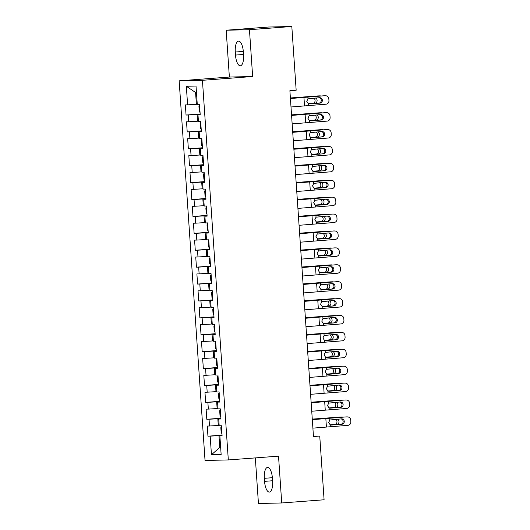 <?xml version="1.0" encoding="UTF-8"?>
<svg xmlns="http://www.w3.org/2000/svg" width="530" height="530" viewBox="0 0 530 530"><rect width="100%" height="100%" fill="white"/><g stroke="black" fill="none" stroke-linecap="round" stroke-linejoin="round"><path stroke-width="0.79" d="M255.334 457.9L258.441 503.5L281.721 502.97L324.088 499.777L319.742 436.051L313.442 436.197M179.16 80.832L205.037 460.471L228.317 459.941L202.433 80.308L179.16 80.832L229.371 77.049L252.644 76.519L249.451 29.7L226.177 30.223L229.371 77.049M226.177 30.223L268.544 27.03L291.818 26.5L249.451 29.7M196.458 92.472L195.583 92.492L186.335 86.257L187.6 104.854L185.368 104.9L186.056 115.043L188.289 114.99L188.753 121.754L186.52 121.807L187.209 131.944L189.442 131.897L189.906 138.655L187.673 138.708L188.362 148.851L190.595 148.797L191.058 155.562L188.826 155.608L189.515 165.751L191.747 165.698L192.211 172.462L189.972 172.515L190.667 182.651L192.9 182.605L193.364 189.362L191.125 189.415L191.82 199.558L194.053 199.505L194.51 206.269L192.277 206.316L192.973 216.459L195.206 216.406L195.663 223.17L193.43 223.223L194.126 233.359L196.358 233.313L196.815 240.07L194.583 240.123L195.278 250.266L197.511 250.213L197.968 256.977L195.736 257.023L196.431 267.166L198.664 267.12L199.121 273.877L196.888 273.93L197.577 284.073L199.817 284.02L200.274 290.778L198.041 290.831L198.73 300.974L200.963 300.921L201.427 307.685L199.194 307.731L199.883 317.874L202.115 317.828L202.579 324.585L200.347 324.638L201.036 334.781L203.268 334.728L203.732 341.486L201.499 341.539L202.188 351.682L204.421 351.628L204.885 358.393L202.652 358.439L203.341 368.582L205.574 368.535L206.037 375.293L203.805 375.346L204.494 385.489L206.727 385.436L207.19 392.193L204.958 392.246L205.647 402.389L207.879 402.336L208.343 409.1L206.11 409.147L206.799 419.29L209.032 419.243L209.496 426.001L207.256 426.054L207.952 436.197L222.057 435.13M186.335 86.257L196.02 86.039L197.286 104.629L199.519 104.582L200.214 114.725L197.981 114.772L198.439 121.536L200.671 121.483L201.367 131.625L199.134 131.678L199.591 138.436L201.824 138.383L202.52 148.526L200.28 148.579L200.744 155.336L202.977 155.29L203.672 165.433L201.433 165.479L201.897 172.243L204.13 172.19L204.819 182.333L202.586 182.386L203.05 189.144L205.282 189.091L205.971 199.234L203.739 199.287L204.202 206.044L206.435 205.998L207.124 216.141L204.891 216.187L205.355 222.951L207.588 222.898L208.277 233.041L206.044 233.094L206.508 239.852L208.74 239.805L209.429 249.941L207.197 249.994L207.661 256.758L209.893 256.706L210.582 266.848L208.35 266.895L208.813 273.659L211.046 273.606L211.735 283.749L209.502 283.802L209.966 290.559L212.199 290.513L212.888 300.649L210.655 300.702L211.112 307.466L213.352 307.413L214.04 317.556L211.808 317.602L212.265 324.367L214.498 324.314L215.193 334.456L212.961 334.51L213.418 341.267L215.65 341.221L216.346 351.357L214.113 351.41L214.57 358.174L216.803 358.121L217.499 368.264L215.266 368.31L215.723 375.074L217.956 375.021L218.651 385.164L216.419 385.217L216.876 391.975L219.109 391.928L219.804 402.065L217.565 402.118L218.029 408.882L220.261 408.829L220.957 418.972L218.718 419.018L219.181 425.782L221.414 425.729L222.103 435.872L219.87 435.925L221.143 454.515L211.45 454.733L210.185 436.144L207.952 436.197M291.818 26.5L296.164 90.226L289.89 90.696L313.462 436.528L319.742 436.051M219.155 425.404L218.287 425.471L217.823 418.713L220.917 418.475M209.496 426.001L218.287 425.471M209.032 419.243L217.823 418.713M219.87 435.925L222.09 435.68M218.002 408.504L217.134 408.57L216.671 401.806L219.764 401.574M208.343 409.1L217.134 408.57M207.879 402.336L216.671 401.806M218.718 419.018L220.937 418.773M216.849 391.597L215.982 391.663L215.518 384.906L218.618 384.674M207.19 392.193L215.982 391.663M206.727 385.436L215.518 384.906M217.565 402.118L219.791 401.873M215.697 374.697L214.829 374.763L214.365 367.999L217.466 367.767M206.037 375.293L214.829 374.763M205.574 368.535L214.365 367.999M216.419 385.217L218.638 384.972M214.544 357.796L213.676 357.863L213.219 351.099L216.313 350.867M204.885 358.393L213.676 357.863M204.421 351.628L213.219 351.099M215.266 368.31L217.485 368.065M213.391 340.889L212.523 340.956L212.066 334.198L215.16 333.966M203.732 341.486L212.523 340.956M203.268 334.728L212.066 334.198M214.113 351.41L216.333 351.165M212.238 323.989L211.371 324.055L210.913 317.291L214.007 317.059M202.579 324.585L211.371 324.055M202.115 317.828L210.913 317.291M212.961 334.51L215.18 334.264M211.092 307.089L210.218 307.155L209.761 300.391L212.855 300.159M201.427 307.685L210.218 307.155M200.963 300.921L209.761 300.391M211.808 317.602L214.027 317.357M209.94 290.182L209.065 290.248L208.608 283.49L211.702 283.252M200.274 290.778L209.065 290.248M199.817 284.02L208.608 283.49M210.655 300.702L212.874 300.457M208.787 273.281L207.912 273.348L207.455 266.583L210.549 266.351M199.121 273.877L207.912 273.348M198.664 267.12L207.455 266.583M209.502 283.802L211.722 283.557M207.634 256.381L206.76 256.447L206.302 249.683L209.396 249.451M197.968 256.977L206.76 256.447M197.511 250.213L206.302 249.683M208.35 266.895L210.569 266.65M206.481 239.474L205.614 239.54L205.15 232.783L208.244 232.544M196.815 240.07L205.614 239.54M196.358 233.313L205.15 232.783M207.197 249.994L209.416 249.749M205.329 222.573L204.461 222.64L203.997 215.876L207.091 215.644M195.663 223.17L204.461 222.64M195.206 216.406L203.997 215.876M206.044 233.094L208.263 232.849M204.176 205.673L203.308 205.739L202.844 198.975L205.938 198.743M194.51 206.269L203.308 205.739M194.053 199.505L202.844 198.975M204.891 216.187L207.111 215.942M203.023 188.766L202.155 188.832L201.691 182.075L204.785 181.836M193.364 189.362L202.155 188.832M192.9 182.605L201.691 182.075M203.739 199.287L205.958 199.041M201.87 171.866L201.002 171.932L200.539 165.168L203.633 164.936M192.211 172.462L201.002 171.932M191.747 165.698L200.539 165.168M202.586 182.386L204.805 182.135M200.718 154.965L199.85 155.032L199.386 148.268L202.48 148.036M191.058 155.562L199.85 155.032M190.595 148.797L199.386 148.268M201.433 165.479L203.652 165.234M199.565 138.058L198.697 138.125L198.233 131.367L201.334 131.129M189.906 138.655L198.697 138.125M189.442 131.897L198.233 131.367M200.28 148.579L202.506 148.334M198.412 121.158L197.544 121.224L197.081 114.46L200.181 114.228M188.753 121.754L197.544 121.224M188.289 114.99L197.081 114.46M199.134 131.678L201.354 131.427M197.259 104.258L196.391 104.317L195.583 92.492M187.6 104.854L196.391 104.317M197.981 114.772L200.201 114.526M252.644 76.519L202.433 80.308M281.721 502.97L278.528 456.151L228.317 459.941M220.652 447.38L219.784 447.446L220.659 447.426M222.07 435.382L218.976 435.614L219.784 447.446L211.45 454.733M210.185 436.144L218.976 435.614M243.343 51.841A10.845 4.021 -94.3 0 0 238.5 41.121A10.845 4.021 -94.3 0 0 235.287 52.026L235.492 55.067A10.845 4.021 -94.3 0 0 240.335 65.793A10.845 4.021 -94.3 0 0 243.548 54.888L243.343 51.841M264.556 481.353A10.845 4.021 -94.3 0 0 269.399 492.078A10.845 4.021 -94.3 0 0 272.606 481.174L272.4 478.126A10.845 4.021 -94.3 0 0 267.557 467.407A10.845 4.021 -94.3 0 0 264.351 478.312L264.556 481.353L272.579 480.75M186.056 115.043L200.161 113.976M187.209 131.944L201.314 130.883M188.362 148.851L202.467 147.784M189.515 165.751L203.619 164.684M190.667 182.651L204.772 181.591M191.82 199.558L205.925 198.492M192.973 216.459L207.078 215.392M194.126 233.359L208.23 232.299M195.278 250.266L209.383 249.199M196.431 267.166L210.529 266.106M197.577 284.073L211.682 283.007M198.73 300.974L212.835 299.907M199.883 317.874L213.987 316.814M201.036 334.781L215.14 333.714M202.188 351.682L216.293 350.615M203.341 368.582L217.446 367.522M204.494 385.489L218.598 384.422M205.647 402.389L219.751 401.323M206.799 419.29L220.904 418.23M290.42 98.534L324.234 95.764A3.392 3.273 -90.1 0 1 324.459 95.758L325.566 95.751A3.392 3.273 89.9 0 0 325.34 95.764M290.413 98.421L324.234 95.764M290.996 106.98L325.917 104.211A3.392 3.273 89.9 0 0 328.951 100.594L328.832 98.905A3.392 3.273 89.9 0 0 325.566 95.751M309.315 103.887L308.308 103.675L306.757 101.369L307.976 98.858L319.57 97.712A2.71 2.617 -90.1 0 1 322.366 100.23A2.71 2.617 -90.1 0 1 319.941 103.125L308.897 103.847M318.828 103.125A2.71 2.617 89.9 0 0 319.093 97.745M309.427 103.887L319.941 103.125M290.387 98.043L317.768 95.937A3.392 2.981 -92 0 1 317.881 95.93A3.392 2.981 -92 0 1 317.993 95.923M290.387 97.97L317.768 95.937M199.585 105.543L198.942 106.51L199.287 111.578L200.062 112.519M320.869 96.009A3.392 2.981 88 0 0 319.895 95.857A3.392 2.981 88 0 0 319.782 95.864M315.608 98.004A2.71 2.385 -92 0 1 314.906 103.211L308.42 103.721M308.248 103.641L312.892 103.284A2.71 2.385 88 0 0 313.727 98.143M291.573 115.434L325.38 112.665A3.392 3.273 -90.1 0 1 325.612 112.658L326.719 112.658A3.392 3.273 89.9 0 0 326.493 112.665M291.566 115.321L325.38 112.665M292.149 123.888L327.07 121.118A3.392 3.273 89.9 0 0 330.104 117.494L329.985 115.805A3.392 3.273 89.9 0 0 326.719 112.658M310.467 120.794L309.46 120.575L307.91 118.27L309.129 115.765L320.723 114.612A2.71 2.617 -90.1 0 1 323.519 117.13A2.71 2.617 -90.1 0 1 321.094 120.025L310.05 120.754M319.981 120.025A2.71 2.617 89.9 0 0 320.246 114.652M310.58 120.794L321.094 120.025M292.726 132.334L326.533 129.572A3.392 3.273 -90.1 0 1 326.765 129.559L327.871 129.559A3.392 3.273 89.9 0 0 327.646 129.565M292.719 132.228L326.533 129.572M293.302 140.788L328.222 138.019A3.392 3.273 89.9 0 0 331.257 134.401L331.137 132.712A3.392 3.273 89.9 0 0 327.871 129.559M311.62 137.694L310.613 137.475L309.063 135.177L310.282 132.666L321.876 131.519A2.71 2.617 -90.1 0 1 324.671 134.03A2.71 2.617 -90.1 0 1 322.247 136.925L311.203 137.654M321.134 136.925A2.71 2.617 89.9 0 0 321.399 131.553M311.733 137.694L322.247 136.925M291.54 114.95L318.921 112.837A3.392 2.981 -92 0 1 319.034 112.83A3.392 2.981 -92 0 1 319.146 112.83M291.54 114.871L318.921 112.837M200.737 122.443L200.095 123.41L200.439 128.485L201.215 129.419M322.021 112.91A3.392 2.981 88 0 0 321.048 112.764A3.392 2.981 88 0 0 320.935 112.764M316.761 114.904A2.71 2.385 -92 0 1 316.059 120.118L309.573 120.621M309.401 120.549L314.045 120.184A2.71 2.385 88 0 0 314.88 115.043M292.692 131.851L320.074 129.737A3.392 2.981 -92 0 1 320.186 129.731A3.392 2.981 -92 0 1 320.299 129.731M292.686 131.778L320.074 129.737M201.89 139.35L201.248 140.317L201.592 145.386L202.367 146.32M323.174 129.817A3.392 2.981 88 0 0 322.2 129.665A3.392 2.981 88 0 0 322.088 129.671M317.914 131.811A2.71 2.385 -92 0 1 317.212 137.018L310.726 137.522M310.553 137.449L315.198 137.084A2.71 2.385 88 0 0 316.032 131.944M293.878 149.241L327.686 146.472A3.392 3.273 -90.1 0 1 327.918 146.465L329.024 146.459A3.392 3.273 89.9 0 0 328.799 146.472M293.872 149.129L327.686 146.472M294.455 157.688L329.375 154.919A3.392 3.273 89.9 0 0 332.409 151.302L332.29 149.612A3.392 3.273 89.9 0 0 329.024 146.459M312.766 154.594L311.766 154.382L310.216 152.077L311.435 149.573L323.028 148.42A2.71 2.617 -90.1 0 1 325.824 150.937A2.71 2.617 -90.1 0 1 323.399 153.832L312.356 154.555M322.286 153.832A2.71 2.617 89.9 0 0 322.551 148.453M312.885 154.594L323.399 153.832M295.031 166.142L328.839 163.373A3.392 3.273 -90.1 0 1 329.064 163.366L330.177 163.366A3.392 3.273 89.9 0 0 329.952 163.373M295.024 166.029L328.839 163.373M295.607 174.595L330.528 171.826A3.392 3.273 89.9 0 0 333.555 168.202L333.443 166.513A3.392 3.273 89.9 0 0 330.177 163.366M313.919 171.501L312.919 171.283L311.368 168.984L312.587 166.473L324.181 165.32A2.71 2.617 -90.1 0 1 326.977 167.838A2.71 2.617 -90.1 0 1 324.552 170.733L313.508 171.462M323.439 170.733A2.71 2.617 89.9 0 0 323.704 165.36M314.038 171.501L324.552 170.733M293.845 148.758L321.226 146.644A3.392 2.981 -92 0 1 321.339 146.638A3.392 2.981 -92 0 1 321.452 146.631M293.839 148.678L321.226 146.644M203.043 156.251L202.4 157.218L202.745 162.286L203.52 163.227M324.327 146.717A3.392 2.981 88 0 0 323.353 146.565A3.392 2.981 88 0 0 323.24 146.572M319.067 148.711A2.71 2.385 -92 0 1 318.364 153.919L311.878 154.429M311.706 154.349L316.344 153.992A2.71 2.385 88 0 0 317.185 148.851M294.998 165.658L322.379 163.545A3.392 2.981 -92 0 1 322.492 163.538A3.392 2.981 -92 0 1 322.604 163.538M294.991 165.579L322.379 163.545M204.196 173.151L203.553 174.118L203.898 179.193L204.673 180.127M325.48 163.618A3.392 2.981 88 0 0 324.506 163.472A3.392 2.981 88 0 0 324.393 163.478M320.219 165.612A2.71 2.385 -92 0 1 319.51 170.826L313.031 171.329M312.852 171.256L317.496 170.892A2.71 2.385 88 0 0 318.338 165.751M296.184 183.042L329.991 180.279A3.392 3.273 -90.1 0 1 330.216 180.266L331.329 180.266A3.392 3.273 89.9 0 0 331.104 180.273M296.177 182.936L329.991 180.279M296.76 191.496L331.681 188.726A3.392 3.273 89.9 0 0 334.708 185.109L334.596 183.42A3.392 3.273 89.9 0 0 331.329 180.266M315.072 188.402L314.065 188.183L312.521 185.884L313.74 183.373L325.334 182.227A2.71 2.617 -90.1 0 1 328.13 184.738A2.71 2.617 -90.1 0 1 325.705 187.633L314.654 188.362M324.592 187.633A2.71 2.617 89.9 0 0 324.857 182.26M315.184 188.402L325.705 187.633M296.151 182.559L323.532 180.445A3.392 2.981 -92 0 1 323.644 180.439A3.392 2.981 -92 0 1 323.757 180.439M296.144 182.486L323.532 180.445M205.348 190.058L204.706 191.025L205.05 196.093L205.826 197.027M326.632 180.525A3.392 2.981 88 0 0 325.659 180.372A3.392 2.981 88 0 0 325.546 180.379M321.372 182.519A2.71 2.385 -92 0 1 320.663 187.726L314.184 188.23M314.005 188.157L318.649 187.792A2.71 2.385 88 0 0 319.491 182.651M297.337 199.949L331.144 197.18A3.392 3.273 -90.1 0 1 331.369 197.173L332.482 197.167A3.392 3.273 89.9 0 0 332.257 197.18M297.33 199.836L331.144 197.18M297.913 208.396L332.833 205.627A3.392 3.273 89.9 0 0 335.861 202.01L335.748 200.32A3.392 3.273 89.9 0 0 332.482 197.167M316.224 205.302L315.217 205.09L313.674 202.785L314.893 200.28L326.487 199.128A2.71 2.617 -90.1 0 1 329.282 201.645A2.71 2.617 -90.1 0 1 326.858 204.54L315.807 205.262M325.745 204.54A2.71 2.617 89.9 0 0 326.01 199.161M316.337 205.302L326.858 204.54M297.303 199.465L324.678 197.352A3.392 2.981 -92 0 1 324.797 197.345A3.392 2.981 -92 0 1 324.91 197.345M297.297 199.386L324.678 197.352M206.501 206.958L205.859 207.926L206.203 213L206.978 213.935M327.785 197.425A3.392 2.981 88 0 0 326.811 197.273A3.392 2.981 88 0 0 326.699 197.279M322.525 199.419A2.71 2.385 -92 0 1 321.816 204.626L315.337 205.136M315.158 205.057L319.802 204.699A2.71 2.385 88 0 0 320.643 199.558M298.489 216.849L332.297 214.08A3.392 3.273 -90.1 0 1 332.522 214.074L333.635 214.074A3.392 3.273 89.9 0 0 333.41 214.08M298.483 216.737L332.297 214.08M299.066 225.303L333.986 222.534A3.392 3.273 89.9 0 0 337.014 218.916L336.901 217.22A3.392 3.273 89.9 0 0 333.635 214.074M317.377 222.209L316.37 221.99L314.827 219.692L316.046 217.181L327.639 216.035A2.71 2.617 -90.1 0 1 330.435 218.545A2.71 2.617 -90.1 0 1 328.01 221.441L316.96 222.169M326.897 221.441A2.71 2.617 89.9 0 0 327.162 216.068M317.49 222.209L328.01 221.441M298.456 216.366L325.831 214.252A3.392 2.981 -92 0 1 325.95 214.246A3.392 2.981 -92 0 1 326.063 214.246M298.45 216.286L325.831 214.252M207.654 223.859L207.011 224.826L207.356 229.901L208.131 230.835M328.938 214.325A3.392 2.981 88 0 0 327.964 214.18A3.392 2.981 88 0 0 327.851 214.186M323.678 216.319A2.71 2.385 -92 0 1 322.969 221.533L316.49 222.037M316.311 221.964L320.955 221.6A2.71 2.385 88 0 0 321.796 216.459M299.642 233.75L333.45 230.987A3.392 3.273 -90.1 0 1 333.675 230.974L334.788 230.974A3.392 3.273 89.9 0 0 334.562 230.981M299.635 233.644L333.45 230.987M300.219 242.203L335.139 239.434A3.392 3.273 89.9 0 0 338.166 235.817L338.054 234.127A3.392 3.273 89.9 0 0 334.788 230.974M318.53 239.109L317.523 238.891L315.979 236.592L317.198 234.081L328.792 232.935A2.71 2.617 -90.1 0 1 331.588 235.446A2.71 2.617 -90.1 0 1 329.156 238.341L318.113 239.07M328.05 238.348A2.71 2.617 89.9 0 0 328.315 232.968M318.643 239.109L329.156 238.341M299.609 233.266L326.983 231.153A3.392 2.981 -92 0 1 327.096 231.146A3.392 2.981 -92 0 1 327.215 231.146M299.602 233.193L326.983 231.153M208.807 240.766L208.164 241.733L208.509 246.801L209.277 247.735M330.091 231.232A3.392 2.981 88 0 0 329.117 231.08A3.392 2.981 88 0 0 328.998 231.087M324.83 233.227A2.71 2.385 -92 0 1 324.121 238.434L317.642 238.937M317.463 238.864L322.107 238.5A2.71 2.385 88 0 0 322.949 233.359M300.795 250.657L334.602 247.888A3.392 3.273 -90.1 0 1 334.827 247.881L335.94 247.881A3.392 3.273 89.9 0 0 335.709 247.888M300.788 250.544L334.602 247.888M301.371 259.104L336.285 256.334A3.392 3.273 89.9 0 0 339.319 252.717L339.207 251.028A3.392 3.273 89.9 0 0 335.94 247.881M319.683 256.01L318.676 255.798L317.132 253.492L318.351 250.988L329.945 249.835A2.71 2.617 -90.1 0 1 332.741 252.353A2.71 2.617 -90.1 0 1 330.309 255.248L319.265 255.977M329.203 255.248A2.71 2.617 89.9 0 0 329.468 249.869M319.795 256.01L330.309 255.248M300.762 250.173L328.136 248.06A3.392 2.981 -92 0 1 328.249 248.053A3.392 2.981 -92 0 1 328.368 248.053M300.755 250.094L328.136 248.06M209.959 257.666L209.31 258.633L209.661 263.708L210.43 264.642M331.243 248.133A3.392 2.981 88 0 0 330.263 247.98A3.392 2.981 88 0 0 330.15 247.987M325.983 250.127A2.71 2.385 -92 0 1 325.274 255.334L318.788 255.844M318.616 255.771L323.26 255.407A2.71 2.385 88 0 0 324.102 250.266M301.948 267.557L335.755 264.788A3.392 3.273 -90.1 0 1 335.98 264.781L337.093 264.781A3.392 3.273 89.9 0 0 336.861 264.788M301.941 267.445L335.755 264.788M302.524 276.011L337.438 273.241A3.392 3.273 89.9 0 0 340.472 269.624L340.359 267.928A3.392 3.273 89.9 0 0 337.093 264.781M320.835 272.917L319.828 272.698L318.285 270.399L319.504 267.889L331.098 266.742A2.71 2.617 -90.1 0 1 333.887 269.253A2.71 2.617 -90.1 0 1 331.462 272.148L320.418 272.877M330.356 272.148A2.71 2.617 89.9 0 0 330.621 266.776M320.948 272.917L331.462 272.148M301.915 267.074L329.289 264.96A3.392 2.981 -92 0 1 329.402 264.954A3.392 2.981 -92 0 1 329.514 264.954M301.908 266.994L329.289 264.96M211.112 274.566L210.463 275.54L210.814 280.608L211.583 281.543M332.396 265.033A3.392 2.981 88 0 0 331.416 264.887A3.392 2.981 88 0 0 331.303 264.894M327.136 267.027A2.71 2.385 -92 0 1 326.427 272.241L319.941 272.745M319.769 272.672L324.413 272.307A2.71 2.385 88 0 0 325.254 267.166M303.1 284.458L336.908 281.695A3.392 3.273 -90.1 0 1 337.133 281.682L338.246 281.682A3.392 3.273 89.9 0 0 338.014 281.688M303.094 284.352L336.908 281.695M303.677 292.911L338.59 290.142A3.392 3.273 89.9 0 0 341.625 286.525L341.512 284.835A3.392 3.273 89.9 0 0 338.246 281.682M321.988 289.817L320.981 289.599L319.438 287.3L320.657 284.789L332.25 283.643A2.71 2.617 -90.1 0 1 335.04 286.154A2.71 2.617 -90.1 0 1 332.615 289.049L321.571 289.777M331.508 289.055A2.71 2.617 89.9 0 0 331.773 283.676M322.101 289.817L332.615 289.049M303.067 283.974L330.442 281.861A3.392 2.981 -92 0 1 330.554 281.854A3.392 2.981 -92 0 1 330.667 281.854M303.061 283.901L330.442 281.861M212.265 291.474L211.616 292.441L211.967 297.509L212.735 298.443M333.549 281.94A3.392 2.981 88 0 0 332.568 281.788A3.392 2.981 88 0 0 332.456 281.794M328.289 283.934A2.71 2.385 -92 0 1 327.58 289.142L321.094 289.645M320.922 289.572L325.566 289.214A2.71 2.385 88 0 0 326.407 284.067M304.253 301.365L338.06 298.595A3.392 3.273 -90.1 0 1 338.286 298.589L339.392 298.589A3.392 3.273 89.9 0 0 339.167 298.595M304.24 301.252L338.06 298.595M304.829 309.811L339.743 307.049A3.392 3.273 89.9 0 0 342.777 303.425L342.665 301.736A3.392 3.273 89.9 0 0 339.392 298.589M323.141 306.724L322.134 306.506L320.59 304.2L321.809 301.696L333.403 300.543A2.71 2.617 -90.1 0 1 336.192 303.061A2.71 2.617 -90.1 0 1 333.767 305.956L322.724 306.685M332.661 305.956A2.71 2.617 89.9 0 0 332.926 300.583M323.254 306.718L333.767 305.956M304.22 300.881L331.594 298.768A3.392 2.981 -92 0 1 331.707 298.761A3.392 2.981 -92 0 1 331.82 298.761M304.213 300.801L331.594 298.768M213.411 308.374L212.769 309.341L213.113 314.416L213.888 315.35M334.702 298.84A3.392 2.981 88 0 0 333.721 298.688A3.392 2.981 88 0 0 333.608 298.695M329.441 300.835A2.71 2.385 -92 0 1 328.732 306.042L322.247 306.552M322.074 306.479L326.719 306.115A2.71 2.385 88 0 0 327.56 300.974M305.406 318.265L339.213 315.496A3.392 3.273 -90.1 0 1 339.438 315.489L340.545 315.489A3.392 3.273 89.9 0 0 340.32 315.496M305.393 318.152L339.213 315.496M305.976 326.719L340.896 323.949A3.392 3.273 89.9 0 0 343.93 320.332L343.811 318.636A3.392 3.273 89.9 0 0 340.545 315.489M324.294 323.625L323.287 323.406L321.743 321.107L322.956 318.596L334.549 317.45A2.71 2.617 -90.1 0 1 337.345 319.961A2.71 2.617 -90.1 0 1 334.92 322.856L323.876 323.585M333.814 322.856A2.71 2.617 89.9 0 0 334.079 317.483M324.406 323.625L334.92 322.856M305.373 317.781L332.747 315.668A3.392 2.981 -92 0 1 332.86 315.661A3.392 2.981 -92 0 1 332.973 315.661M305.366 317.702L332.747 315.668M214.564 325.274L213.921 326.248L214.266 331.316L215.041 332.25M335.854 315.741A3.392 2.981 88 0 0 334.874 315.595A3.392 2.981 88 0 0 334.761 315.602M330.594 317.735A2.71 2.385 -92 0 1 329.885 322.949L323.399 323.452M323.227 323.38L327.871 323.015A2.71 2.385 88 0 0 328.713 317.874M306.552 335.172L340.366 332.403A3.392 3.273 -90.1 0 1 340.591 332.389L341.698 332.389A3.392 3.273 89.9 0 0 341.472 332.403M306.545 335.059L340.366 332.403M307.128 343.619L342.049 340.85A3.392 3.273 89.9 0 0 345.083 337.232L344.964 335.543A3.392 3.273 89.9 0 0 341.698 332.389M325.447 340.525L324.44 340.306L322.889 338.007L324.108 335.497L335.702 334.351A2.71 2.617 -90.1 0 1 338.498 336.861A2.71 2.617 -90.1 0 1 336.073 339.757L325.029 340.485M334.967 339.763A2.71 2.617 89.9 0 0 335.225 334.384M325.559 340.525L336.073 339.757M306.519 334.682L333.9 332.568A3.392 2.981 -92 0 1 334.013 332.568A3.392 2.981 -92 0 1 334.125 332.562M306.519 334.609L333.9 332.568M215.717 342.181L215.074 343.149L215.419 348.217L216.194 349.157M337.007 332.648A3.392 2.981 88 0 0 336.027 332.495A3.392 2.981 88 0 0 335.914 332.502M331.747 334.642A2.71 2.385 -92 0 1 331.038 339.849L324.552 340.353M324.38 340.28L329.024 339.922A2.71 2.385 88 0 0 329.865 334.774M307.705 352.072L341.519 349.303A3.392 3.273 -90.1 0 1 341.744 349.296L342.85 349.296A3.392 3.273 89.9 0 0 342.625 349.303M307.698 351.96L341.519 349.303M308.281 360.526L343.201 357.757A3.392 3.273 89.9 0 0 346.236 354.133L346.117 352.443A3.392 3.273 89.9 0 0 342.85 349.296M326.599 357.432L325.592 357.213L324.042 354.908L325.261 352.404L336.855 351.251A2.71 2.617 -90.1 0 1 339.65 353.768A2.71 2.617 -90.1 0 1 337.226 356.663L326.182 357.392M336.113 356.663A2.71 2.617 89.9 0 0 336.378 351.291M326.712 357.425L337.226 356.663M307.672 351.589L335.053 349.475A3.392 2.981 -92 0 1 335.165 349.469A3.392 2.981 -92 0 1 335.278 349.469M307.672 351.509L335.053 349.475M216.869 359.082L216.227 360.049L216.571 365.124L217.346 366.058M338.153 349.548A3.392 2.981 88 0 0 337.179 349.396A3.392 2.981 88 0 0 337.067 349.402M332.893 351.542A2.71 2.385 -92 0 1 332.191 356.75L325.705 357.26M325.533 357.187L330.177 356.822A2.71 2.385 88 0 0 331.018 351.682M308.857 368.973L342.665 366.203A3.392 3.273 -90.1 0 1 342.897 366.197L344.003 366.197A3.392 3.273 89.9 0 0 343.778 366.203M308.851 368.86L342.665 366.203M309.434 377.426L344.354 374.657A3.392 3.273 89.9 0 0 347.389 371.04L347.269 369.35A3.392 3.273 89.9 0 0 344.003 366.197M327.752 374.332L326.745 374.114L325.195 371.815L326.414 369.304L338.007 368.158A2.71 2.617 -90.1 0 1 340.803 370.669A2.71 2.617 -90.1 0 1 338.378 373.564L327.335 374.293M337.265 373.564A2.71 2.617 89.9 0 0 337.531 368.191M327.865 374.332L338.378 373.564M308.824 368.489L336.206 366.376A3.392 2.981 -92 0 1 336.318 366.369A3.392 2.981 -92 0 1 336.431 366.369M308.824 368.41L336.206 366.376M218.022 375.982L217.38 376.956L217.724 382.024L218.499 382.958M339.306 366.455A3.392 2.981 88 0 0 338.332 366.303A3.392 2.981 88 0 0 338.219 366.309M334.046 368.443A2.71 2.385 -92 0 1 333.344 373.657L326.858 374.16M326.685 374.087L331.329 373.723A2.71 2.385 88 0 0 332.164 368.582M310.01 385.88L343.818 383.11A3.392 3.273 -90.1 0 1 344.05 383.104L345.156 383.097A3.392 3.273 89.9 0 0 344.931 383.11M310.004 385.767L343.818 383.11M310.587 394.327L345.507 391.557A3.392 3.273 89.9 0 0 348.541 387.94L348.422 386.251A3.392 3.273 89.9 0 0 345.156 383.097M328.905 391.233L327.898 391.014L326.348 388.715L327.566 386.204L339.16 385.058A2.71 2.617 -90.1 0 1 341.956 387.569A2.71 2.617 -90.1 0 1 339.531 390.464L328.487 391.193M338.418 390.471A2.71 2.617 89.9 0 0 338.683 385.091M329.017 391.233L339.531 390.464M309.977 385.389L337.358 383.283A3.392 2.981 -92 0 1 337.471 383.276A3.392 2.981 -92 0 1 337.584 383.269M309.97 385.317L337.358 383.283M219.175 392.889L218.532 393.856L218.877 398.924L219.652 399.865M340.459 383.356A3.392 2.981 88 0 0 339.485 383.203A3.392 2.981 88 0 0 339.372 383.21M335.198 385.35A2.71 2.385 -92 0 1 334.496 390.557L328.01 391.06M327.838 390.988L332.482 390.63A2.71 2.385 88 0 0 333.317 385.482M311.163 402.78L344.97 400.011A3.392 3.273 -90.1 0 1 345.202 400.004L346.309 400.004A3.392 3.273 89.9 0 0 346.083 400.011M311.156 402.667L344.97 400.011M311.739 411.234L346.66 408.464A3.392 3.273 89.9 0 0 349.694 404.841L349.575 403.151A3.392 3.273 89.9 0 0 346.309 400.004M330.051 408.14L329.05 407.921L327.5 405.616L328.719 403.111L340.313 401.959A2.71 2.617 -90.1 0 1 343.109 404.476A2.71 2.617 -90.1 0 1 340.684 407.371L329.64 408.1M339.571 407.371A2.71 2.617 89.9 0 0 339.836 401.998M330.17 408.133L340.684 407.371M311.13 402.296L338.511 400.183A3.392 2.981 -92 0 1 338.624 400.176A3.392 2.981 -92 0 1 338.736 400.176M311.123 402.217L338.511 400.183M220.328 409.789L219.685 410.757L220.029 415.831L220.805 416.766M341.611 400.256A3.392 2.981 88 0 0 340.638 400.104A3.392 2.981 88 0 0 340.525 400.11M336.351 402.25A2.71 2.385 -92 0 1 335.649 407.457L329.163 407.967M328.991 407.895L333.628 407.53A2.71 2.385 88 0 0 334.47 402.389M312.316 419.68L346.123 416.911A3.392 3.273 -90.1 0 1 346.348 416.905L347.461 416.905A3.392 3.273 89.9 0 0 347.236 416.911M312.309 419.568L346.123 416.911M312.892 428.134L347.812 425.365A3.392 3.273 89.9 0 0 350.84 421.748L350.727 420.058A3.392 3.273 89.9 0 0 347.461 416.905M331.204 425.04L330.203 424.822L328.653 422.523L329.872 420.012L341.466 418.866A2.71 2.617 -90.1 0 1 344.261 421.376A2.71 2.617 -90.1 0 1 341.837 424.272L330.793 425M340.724 424.272A2.71 2.617 89.9 0 0 340.989 418.899M331.323 425.04L341.837 424.272M312.283 419.197L339.664 417.083A3.392 2.981 -92 0 1 339.776 417.077A3.392 2.981 -92 0 1 339.889 417.077M312.276 419.117L339.664 417.083M221.48 426.696L220.838 427.664L221.182 432.732L221.957 433.666M342.764 417.163A3.392 2.981 88 0 0 341.79 417.011A3.392 2.981 88 0 0 341.678 417.017M337.504 419.15A2.71 2.385 -92 0 1 336.795 424.364L330.316 424.868M330.137 424.795L334.781 424.431A2.71 2.385 88 0 0 335.623 419.29M243.31 51.423L235.287 52.026M243.522 54.464L235.492 55.067M272.367 477.709L264.351 478.312M307.976 98.858L307.857 97.043M308.433 105.49L308.308 103.675M304.518 105.801L303.942 97.348M314.906 103.211L312.892 103.284M309.129 115.765L309.01 113.943M309.58 122.397L309.46 120.575M305.671 122.702L305.094 114.255M310.282 132.666L310.156 130.844M310.732 139.297L310.613 137.475M306.817 139.609L306.247 131.155M316.059 120.118L314.045 120.184M317.212 137.018L315.198 137.084M311.435 149.573L311.309 147.751M311.885 156.198L311.766 154.382M307.97 156.509L307.393 148.055M312.587 166.473L312.462 164.651M313.038 173.105L312.919 171.283M309.123 173.409L308.546 164.963M318.364 153.919L316.344 153.992M319.51 170.826L317.496 170.892M313.74 183.373L313.614 181.552M314.191 190.005L314.065 188.183M310.275 190.316L309.699 181.863M320.663 187.726L318.649 187.792M314.893 200.28L314.767 198.458M315.343 206.905L315.217 205.09M311.428 207.217L310.852 198.763M321.816 204.626L319.802 204.699M316.046 217.181L315.92 215.359M316.496 223.812L316.37 221.99M312.581 224.117L312.004 215.67M322.969 221.533L320.955 221.6M317.198 234.081L317.072 232.259M317.649 240.713L317.523 238.891M313.733 241.024L313.157 232.571M324.121 238.434L322.107 238.5M318.351 250.988L318.225 249.166M318.802 257.613L318.676 255.798M314.886 257.924L314.31 249.471M325.274 255.334L323.26 255.407M319.504 267.889L319.378 266.067M319.954 274.52L319.828 272.698M316.039 274.831L315.463 266.378M326.427 272.241L324.413 272.307M320.657 284.789L320.531 282.967M321.107 291.421L320.981 289.599M317.192 291.732L316.615 283.278M327.58 289.142L325.566 289.214M321.809 301.696L321.683 299.874M322.26 308.321L322.134 306.506M318.344 308.632L317.768 300.185M328.732 306.042L326.719 306.115M322.956 318.596L322.836 316.774M323.413 325.228L323.287 323.406M319.497 325.539L318.921 317.086M329.885 322.949L327.871 323.015M324.108 335.497L323.989 333.681M324.565 342.128L324.44 340.306M320.65 342.44L320.074 333.986M331.038 339.849L329.024 339.922M325.261 352.404L325.142 350.582M325.718 359.035L325.592 357.213M321.803 359.34L321.226 350.893M332.191 356.75L330.177 356.822M326.414 369.304L326.294 367.482M326.864 375.936L326.745 374.114M322.956 376.247L322.379 367.793M333.344 373.657L331.329 373.723M327.566 386.204L327.441 384.389M328.017 392.836L327.898 391.014M324.102 393.147L323.532 384.694M334.496 390.557L332.482 390.63M328.719 403.111L328.593 401.29M329.17 409.743L329.05 407.921M325.254 410.048L324.678 401.601M335.649 407.457L333.628 407.53M329.872 420.012L329.746 418.19M330.322 426.643L330.203 424.822M326.407 426.955L325.831 418.501M336.795 424.364L334.781 424.431M319.895 95.857L317.881 95.93M321.048 112.764L319.034 112.83M322.2 129.665L320.186 129.731M323.353 146.565L321.339 146.638M324.506 163.472L322.492 163.538M325.659 180.372L323.644 180.439M326.811 197.273L324.797 197.345M327.964 214.18L325.95 214.246M329.117 231.08L327.096 231.146M330.263 247.98L328.249 248.053M331.416 264.887L329.402 264.954M332.568 281.788L330.554 281.854M333.721 298.688L331.707 298.761M334.874 315.595L332.86 315.661M336.027 332.495L334.013 332.568M337.179 349.396L335.165 349.469M338.332 366.303L336.318 366.369M339.485 383.203L337.471 383.276M340.638 400.104L338.624 400.176M341.79 417.011L339.776 417.077"/></g></svg>
